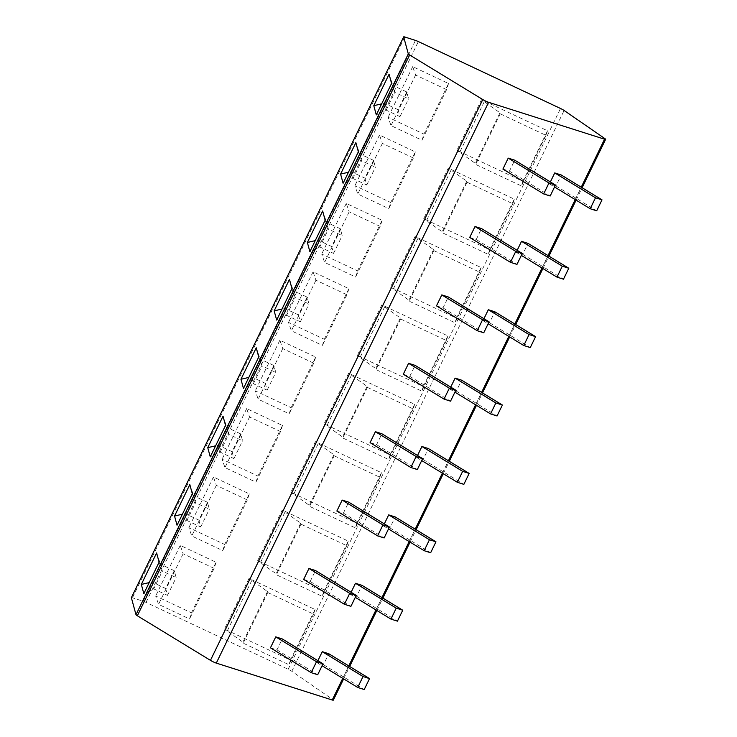 <?xml version="1.0" encoding="UTF-8"?>
<svg xmlns="http://www.w3.org/2000/svg" width="737" height="737" viewBox="0 0 737 737"><rect width="100%" height="100%" fill="white"/><g stroke="black" fill="none" stroke-linecap="round" stroke-linejoin="round"><path stroke-width="0.55" stroke-dasharray="3.69 2.76" d="M131.416 597.624A4.597 0.544 -154.1 0 1 132.448 597.799L143.162 601.208A4.597 0.544 -154.1 0 1 146.027 602.387L288.195 669.297A4.597 0.544 -154.1 0 1 291.806 671.287L332.599 699.441A4.597 0.544 -154.1 0 1 333.317 700.15M448.538 83.511L446.594 89.619L415.585 75.017L412.702 66.643L448.538 83.511L423.959 134.125L422.015 140.223L391.006 125.631L388.132 117.257L423.959 134.125M412.702 66.643L388.132 117.257M522.929 181.376L547.508 130.771L481.491 99.698L456.912 150.302L522.929 181.376L521.418 185.954L475.66 164.425L475.383 163.411L456.912 150.302M415.327 151.905L413.383 158.013L382.374 143.411L379.491 135.037L415.327 151.905L390.757 202.518L388.814 208.617L357.795 194.024L354.921 185.65L390.757 202.518M379.491 135.037L354.921 185.65M489.727 249.769L514.297 199.156L448.28 168.082L423.701 218.696L489.727 249.769L488.207 254.348L442.449 232.809L442.172 231.796L423.701 218.696M382.116 220.299L380.172 226.397L349.163 211.805L346.289 203.43L382.116 220.299L357.546 270.903L355.603 277.011L324.593 262.418L321.71 254.044L357.546 270.903M346.289 203.43L321.71 254.044M456.516 318.163L481.086 267.549L415.069 236.476L390.499 287.089L456.516 318.163L454.996 322.742L409.238 301.203L408.961 300.189L390.499 287.089M348.914 288.692L346.97 294.791L315.952 280.198L313.078 271.824L348.914 288.692L324.335 339.296L322.391 345.404L291.382 330.802L288.499 322.428L324.335 339.296M313.078 271.824L288.499 322.428M423.305 386.557L447.884 335.943L381.858 304.869L357.288 355.483L423.305 386.557L421.794 391.135L376.027 369.596L375.75 368.583L357.288 355.483M315.703 357.077L313.759 363.184L282.75 348.592L279.867 340.218L315.703 357.077L291.124 407.69L289.18 413.798L258.171 399.196L255.297 390.822L291.124 407.69M279.867 340.218L255.297 390.822M390.094 454.941L414.673 404.337L348.656 373.263L324.077 423.867L390.094 454.941L388.583 459.529L342.825 437.99L342.548 436.977L324.077 423.867M282.492 425.47L280.548 431.578L249.539 416.976L246.655 408.602L282.492 425.47L257.922 476.084L255.969 482.182L224.96 467.59L222.086 459.215L257.922 476.084M246.655 408.602L222.086 459.215M356.892 523.334L381.462 472.721L315.445 441.656L290.866 492.261L356.892 523.334L355.372 527.913L309.614 506.374L309.337 505.37L290.866 492.261M249.281 493.864L247.337 499.962L216.328 485.37L213.444 476.996L249.281 493.864L224.711 544.468L222.767 550.576L191.749 535.983L188.875 527.609L224.711 544.468M213.444 476.996L188.875 527.609M323.681 591.728L348.251 541.115L282.234 510.041L257.655 560.654L323.681 591.728L322.161 596.307L276.403 574.768L276.126 573.755L257.655 560.654M216.079 562.257L214.126 568.356L183.117 553.763L180.243 545.389L216.079 562.257L191.5 612.862L189.556 618.969L158.547 604.368L155.664 595.993L191.5 612.862M180.243 545.389L155.664 595.993M290.47 660.122L315.04 609.508L249.023 578.434L224.453 629.048L290.47 660.122L288.95 664.7L243.192 643.161L242.915 642.148L224.453 629.048M502.91 169.068L509.424 171.141L514.739 160.196M550.373 181.928L549.424 183.872L555.938 185.945L561.253 175.001M469.699 237.461L476.213 239.534L481.528 228.59M517.162 250.322L516.213 252.266L522.726 254.339L528.042 243.394M436.488 305.855L443.001 307.928L448.317 296.983M483.951 318.716L483.011 320.659L489.525 322.732L494.831 311.788M403.286 374.249L409.79 376.321L415.106 365.377M450.74 387.109L449.8 389.053L456.314 391.117L461.629 380.181M370.075 442.633L376.589 444.706L381.895 433.771M417.529 455.494L416.589 457.437L423.102 459.51L428.418 448.566M336.864 511.027L343.378 513.099L348.693 502.155M384.327 523.887L383.378 525.831L389.891 527.904L395.207 516.959M303.653 579.42L310.166 581.493L315.482 570.549M351.116 592.281L350.176 594.225L356.68 596.297L361.996 585.353M270.442 647.814L276.955 649.887L282.271 638.942M317.905 660.674L316.965 662.618L323.479 664.691L328.785 653.747M391.577 83.428L394.829 92.365L408.611 98.85L406.741 91.95L392.95 85.464L394.829 92.365L386.197 110.145L384.318 103.244L392.95 85.464L389.072 74.234M406.741 91.95L398.1 109.73L384.318 103.244L381.655 103.862M398.1 109.73L399.979 116.63L386.197 110.145L376.294 114.889M399.979 116.63L408.611 98.85M358.366 151.822L361.618 160.758L375.409 167.244L373.53 160.344L359.748 153.858L361.618 160.758L352.986 178.538L351.107 171.638L359.748 153.858L355.86 142.619M373.53 160.344L364.898 178.124L351.107 171.638L348.444 172.255M364.898 178.124L366.768 185.024L352.986 178.538L343.092 183.283M366.768 185.024L375.409 167.244M325.155 220.216L328.416 229.143L342.198 235.628L340.319 228.737L326.537 222.242L328.416 229.143L319.775 246.932L317.905 240.032L326.537 222.242L322.649 211.012M340.319 228.737L331.687 246.517L317.905 240.032L315.233 240.649M331.687 246.517L333.566 253.417L319.775 246.932L309.881 251.676M333.566 253.417L342.198 235.628M291.944 288.6L295.205 297.536L308.987 304.022L307.108 297.122L293.326 290.636L295.205 297.536L286.573 315.316L284.694 308.416L293.326 290.636L289.448 279.406M307.108 297.122L298.476 314.902L284.694 308.416L282.022 309.043M298.476 314.902L300.355 321.802L286.573 315.316L276.67 320.061M300.355 321.802L308.987 304.022M258.742 356.994L261.994 365.93L275.776 372.415L273.897 365.515L260.115 359.03L261.994 365.93L253.362 383.71L251.483 376.81L260.115 359.03L256.236 347.8M273.897 365.515L265.265 383.295L251.483 376.81L248.811 377.427M265.265 383.295L267.144 390.195L253.362 383.71L243.459 388.454M267.144 390.195L275.776 372.415M225.531 425.387L228.783 434.323L242.565 440.809L240.695 433.909L226.913 427.423L228.783 434.323L220.151 452.103L218.272 445.203L226.913 427.423L223.025 416.184M240.695 433.909L232.054 451.689L218.272 445.203L215.609 445.821M232.054 451.689L233.933 458.589L220.151 452.103L210.257 456.848M233.933 458.589L242.565 440.809M192.32 493.781L195.581 502.708L209.363 509.203L207.484 502.302L193.702 495.808L195.581 502.708L186.94 520.497L185.07 513.597L193.702 495.808L189.814 484.577M207.484 502.302L198.852 520.082L185.07 513.597L182.398 514.214M198.852 520.082L200.722 526.983L186.94 520.497L177.046 525.241M200.722 526.983L209.363 509.203M159.109 562.174L162.37 571.101L176.152 577.587L174.273 570.687L160.491 564.201L162.37 571.101L153.738 588.881L151.859 581.981L160.491 564.201L156.603 552.971M174.273 570.687L165.641 588.476L151.859 581.981L149.187 582.608M165.641 588.476L167.52 595.376L153.738 588.881L143.835 593.626M167.52 595.376L176.152 577.587M509.424 171.141L550.18 195.996M549.424 183.872L554.546 186.995M555.938 185.945L596.694 210.8M476.213 239.534L516.969 264.39M516.213 252.266L521.335 255.389M522.726 254.339L563.483 279.194M443.001 307.928L483.758 332.783M483.011 320.659L488.124 323.783M489.525 322.732L530.272 347.588M409.79 376.321L450.547 401.168M449.8 389.053L454.922 392.167M456.314 391.117L497.06 415.972M376.589 444.706L417.335 469.561M416.589 457.437L421.711 460.561M423.102 459.51L463.859 484.366M343.378 513.099L384.134 537.955M383.378 525.831L388.5 528.954M389.891 527.904L430.648 552.759M310.166 581.493L350.923 606.348M350.176 594.225L355.289 597.348M356.68 596.297L397.436 621.153M276.955 649.887L317.711 674.733M316.965 662.618L322.078 665.732M323.479 664.691L364.225 689.537M415.585 75.017L391.006 125.631M446.594 89.619L422.015 140.223M547.508 130.771L545.988 135.35L500.23 113.811L499.953 112.798L481.491 99.698M484.145 101.946L459.575 152.559M545.988 135.35L521.418 185.954M500.23 113.811L475.66 164.425M499.953 112.798L475.383 163.411M382.374 143.411L357.795 194.024M413.383 158.013L388.814 208.617M514.297 199.156L512.786 203.744L467.018 182.205L466.751 181.191L448.28 168.082M450.933 170.339L426.364 220.953M512.786 203.744L488.207 254.348M467.018 182.205L442.449 232.809M466.751 181.191L442.172 231.796M349.163 211.805L324.593 262.418M380.172 226.397L355.603 277.011M481.086 267.549L479.575 272.128L433.817 250.598L433.54 249.585L415.069 236.476M417.722 238.733L393.153 289.337M479.575 272.128L454.996 322.742M433.817 250.598L409.238 301.203M433.54 249.585L408.961 300.189M315.952 280.198L291.382 330.802M346.97 294.791L322.391 345.404M447.884 335.943L446.364 340.522L400.606 318.983L400.329 317.969L381.858 304.869M384.521 307.126L359.942 357.731M446.364 340.522L421.794 391.135M400.606 318.983L376.027 369.596M400.329 317.969L375.75 368.583M282.75 348.592L258.171 399.196M313.759 363.184L289.18 413.798M414.673 404.337L413.153 408.915L367.394 387.376L367.118 386.363L348.656 373.263M351.309 375.511L326.731 426.124M413.153 408.915L388.583 459.529M367.394 387.376L342.825 437.99M367.118 386.363L342.548 436.977M249.539 416.976L224.96 467.59M280.548 431.578L255.969 482.182M381.462 472.721L379.951 477.309L334.183 455.77L333.907 454.757L315.445 441.656M318.098 443.904L293.529 494.518M379.951 477.309L355.372 527.913M334.183 455.77L309.614 506.374M333.907 454.757L309.337 505.37M216.328 485.37L191.749 535.983M247.337 499.962L222.767 550.576M348.251 541.115L346.74 545.693L300.972 524.164L300.705 523.15L282.234 510.041M284.887 512.298L260.318 562.902M346.74 545.693L322.161 596.307M300.972 524.164L276.403 574.768M300.705 523.15L276.126 573.755M183.117 553.763L158.547 604.368M214.126 568.356L189.556 618.969M315.04 609.508L313.529 614.087L267.771 592.548L267.494 591.535L249.023 578.434M251.685 580.692L227.107 631.296M313.529 614.087L288.95 664.7M267.771 592.548L243.192 643.161M267.494 591.535L242.915 642.148M404.76 36.988L132.448 597.799M143.162 601.208L415.475 40.406M146.027 602.387L418.349 41.576M288.195 669.297L560.516 108.486M291.806 671.287L564.118 110.476M332.599 699.441L604.92 138.63M342.76 678.344L348.785 665.935M375.962 609.95L381.987 597.55M409.173 541.566L415.198 529.157M442.384 473.172L448.409 460.763M475.595 404.779L481.62 392.37M508.806 336.385L514.831 323.976M542.008 268.001L548.033 255.592M575.219 199.607L581.244 187.198M343.645 678.888L349.67 666.478M376.847 610.494L382.872 598.085M410.058 542.1L416.083 529.691M443.269 473.707L449.294 461.298M476.48 405.322L482.505 392.913M509.682 336.929L515.707 324.52M542.893 268.535L548.918 256.126M576.104 200.142L582.129 187.732"/><path stroke-width="1.11" d="M343.645 678.888L333.317 700.15A4.597 0.544 -154.1 0 1 332.24 700.012L216.291 663.107A4.597 0.544 -154.1 0 1 210.45 660.352L137.34 615.773A4.597 0.544 -154.1 0 1 135.995 614.713L131.37 597.716A4.597 0.544 -154.1 0 1 131.37 597.661A4.597 0.544 -154.1 0 1 131.416 597.624M404.76 36.988A4.597 0.544 25.9 0 0 403.692 36.85A4.597 0.544 25.9 0 0 403.683 36.914L408.307 53.902A4.597 0.544 25.9 0 0 409.652 54.962L482.763 99.55A4.597 0.544 25.9 0 0 488.613 102.296L604.552 139.201A4.597 0.544 25.9 0 0 605.63 139.339A4.597 0.544 25.9 0 0 604.92 138.63L564.118 110.476A4.597 0.544 25.9 0 0 560.516 108.486L418.349 41.576A4.597 0.544 25.9 0 0 415.475 40.406L404.76 36.988M555.486 185.051L514.739 160.196L508.226 158.123L502.91 169.068L543.666 193.923L550.18 195.996L555.486 185.051L548.973 182.979L543.666 193.923M602.009 199.856L595.496 197.783L590.18 208.728L596.694 210.8L602.009 199.856L561.253 175.001L554.74 172.928L550.373 181.928M522.284 253.445L481.528 228.59L475.015 226.517L469.699 237.461L510.455 262.317L516.969 264.39L522.284 253.445L515.771 251.372L510.455 262.317M568.798 268.25L562.285 266.177L556.969 277.121L563.483 279.194L568.798 268.25L528.042 243.394L521.529 241.321L517.162 250.322M489.073 321.839L448.317 296.983L441.804 294.911L436.488 305.855L477.244 330.71L483.758 332.783L489.073 321.839L482.56 319.766L477.244 330.71M535.587 336.643L529.074 334.57L523.758 345.515L530.272 347.588L535.587 336.643L494.831 311.788L488.318 309.715L483.951 318.716M455.862 390.232L415.106 365.377L408.593 363.304L403.286 374.249L444.033 399.095L450.547 401.168L455.862 390.232L449.349 388.159L444.033 399.095M502.376 405.028L495.863 402.964L490.556 413.899L497.06 415.972L502.376 405.028L461.629 380.181L455.116 378.109L450.74 387.109M422.651 458.617L381.895 433.771L375.391 431.698L370.075 442.633L410.831 467.488L417.335 469.561L422.651 458.617L416.138 456.544L410.831 467.488M469.165 473.421L462.661 471.348L457.345 482.293L463.859 484.366L469.165 473.421L428.418 448.566L421.905 446.493L417.529 455.494M389.44 527.01L348.693 502.155L342.18 500.082L336.864 511.027L377.62 535.882L384.134 537.955L389.44 527.01L382.927 524.937L377.62 535.882M435.963 541.815L429.45 539.742L424.134 550.686L430.648 552.759L435.963 541.815L395.207 516.959L388.694 514.887L384.327 523.887M356.238 595.404L315.482 570.549L308.969 568.476L303.653 579.42L344.409 604.276L350.923 606.348L356.238 595.404L349.725 593.331L344.409 604.276M402.752 610.208L396.239 608.136L390.923 619.08L397.436 621.153L402.752 610.208L361.996 585.353L355.483 583.28L351.116 592.281M323.027 663.797L282.271 638.942L275.758 636.869L270.442 647.814L311.198 672.66L317.711 674.733L323.027 663.797L316.514 661.725L311.198 672.66M369.541 678.602L363.028 676.529L357.712 687.464L364.225 689.537L369.541 678.602L328.785 653.747L322.272 651.674L317.905 660.674M373.797 105.686L389.072 74.234L391.577 83.428L376.294 114.889L373.797 105.686L381.655 103.862M340.586 174.079L355.86 142.619L358.366 151.822L343.092 183.283L340.586 174.079L348.444 172.255M307.375 242.473L322.649 211.012L325.155 220.216L309.881 251.676L307.375 242.473L315.233 240.649M274.164 310.867L289.448 279.406L291.944 288.6L276.67 320.061L274.164 310.867L282.022 309.043M240.962 379.26L256.236 347.8L258.742 356.994L243.459 388.454L240.962 379.26L248.811 377.427M207.751 447.645L223.025 416.184L225.531 425.387L210.257 456.848L207.751 447.645L215.609 445.821M174.54 516.038L189.814 484.577L192.32 493.781L177.046 525.241L174.54 516.038L182.398 514.214M141.329 584.432L156.603 552.971L159.109 562.174L143.835 593.626L141.329 584.432L149.187 582.608M508.226 158.123L548.973 182.979M554.74 172.928L595.496 197.783M554.546 186.995L590.18 208.728M475.015 226.517L515.771 251.372M521.529 241.321L562.285 266.177M521.335 255.389L556.969 277.121M441.804 294.911L482.56 319.766M488.318 309.715L529.074 334.57M488.124 323.783L523.758 345.515M408.593 363.304L449.349 388.159M455.116 378.109L495.863 402.964M454.922 392.167L490.556 413.899M375.391 431.698L416.138 456.544M421.905 446.493L462.661 471.348M421.711 460.561L457.345 482.293M342.18 500.082L382.927 524.937M388.694 514.887L429.45 539.742M388.5 528.954L424.134 550.686M308.969 568.476L349.725 593.331M355.483 583.28L396.239 608.136M355.289 597.348L390.923 619.08M275.758 636.869L316.514 661.725M322.272 651.674L363.028 676.529M322.078 665.732L357.712 687.464M131.37 597.716L403.683 36.914M332.24 700.012L342.76 678.344M348.785 665.935L375.962 609.95M381.987 597.55L409.173 541.566M415.198 529.157L442.384 473.172M448.409 460.763L475.595 404.779M481.62 392.37L508.806 336.385M514.831 323.976L542.008 268.001M548.033 255.592L575.219 199.607M581.244 187.198L604.552 139.201M216.291 663.107L488.613 102.296M210.45 660.352L482.763 99.55M137.34 615.773L409.652 54.962M135.995 614.713L408.307 53.902M131.37 597.661L403.692 36.85M349.67 666.478L376.847 610.494M382.872 598.085L410.058 542.1M416.083 529.691L443.269 473.707M449.294 461.298L476.48 405.322M482.505 392.913L509.682 336.929M515.707 324.52L542.893 268.535M548.918 256.126L576.104 200.142M582.129 187.732L605.63 139.339"/></g></svg>
